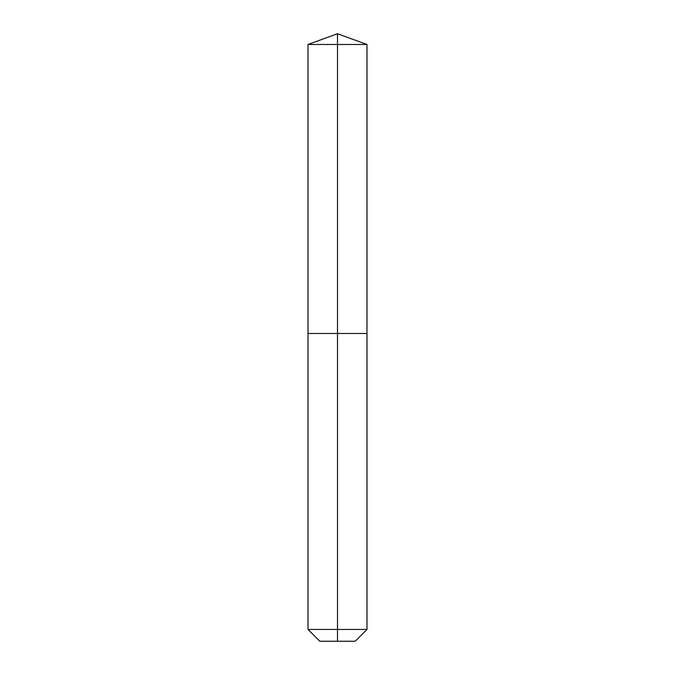 <?xml version="1.0" encoding="UTF-8"?>
<svg xmlns="http://www.w3.org/2000/svg" width="675" height="675" viewBox="0 0 675 675"><rect width="100%" height="100%" fill="white"/><g stroke="black" fill="none" stroke-linecap="round" stroke-linejoin="round"><path stroke-width="0.51" stroke-dasharray="3.38 2.53" d="M366.989 44.483L308.011 44.483M355.193 641.25L337.5 641.25L337.5 333.492L366.989 333.492L308.011 333.492L337.5 333.492L337.5 33.75M366.989 629.454L308.011 629.454M337.5 641.25L319.807 641.25"/><path stroke-width="1.01" d="M308.011 629.454L366.989 629.454L355.193 641.25L319.807 641.25L308.011 629.454L308.011 333.492L337.5 333.492L337.5 44.483L366.989 44.483L337.5 33.75L337.5 44.483L308.011 44.483L308.011 333.492L366.989 333.492L366.989 44.483M337.5 641.25L337.5 333.492L366.989 333.492L366.989 629.454M337.5 33.75L308.011 44.483"/></g></svg>
